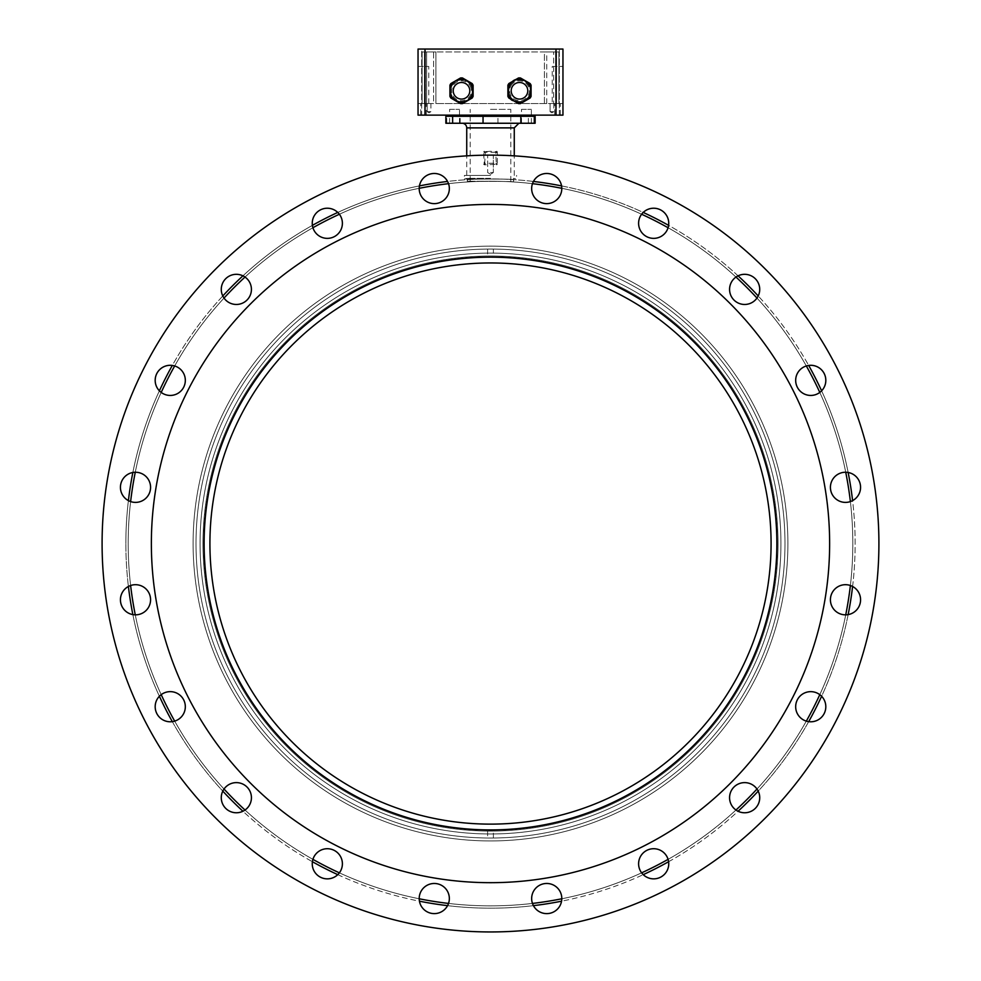 <?xml version="1.0" encoding="UTF-8"?>
<svg xmlns="http://www.w3.org/2000/svg" width="981" height="981" viewBox="0 0 981 981"><rect width="100%" height="100%" fill="white"/><g stroke="black" fill="none" stroke-linecap="round" stroke-linejoin="round"><path stroke-width="0.74" stroke-dasharray="4.91 3.68" d="M490.5 840.938A297.39 297.39 0 0 1 232.951 394.853A297.39 297.39 0 0 1 748.049 394.853A297.39 297.39 0 0 1 490.5 840.938A297.39 297.39 0 0 0 748.049 394.853A297.39 297.39 0 0 0 232.951 394.853A297.39 297.39 0 0 0 490.5 840.938A297.39 297.39 0 0 0 748.049 394.853A297.39 297.39 0 0 0 232.951 394.853A297.39 297.39 0 0 0 490.5 840.938A297.39 297.39 0 0 1 232.951 394.853A297.39 297.39 0 0 1 748.049 394.853A297.39 297.39 0 0 1 490.5 840.938M522.505 832.207A290.437 290.437 0 0 0 724.493 371.492A290.437 290.437 0 0 0 224.502 426.931A290.437 290.437 0 0 0 522.505 832.207A290.437 290.437 0 0 0 724.493 371.492A290.437 290.437 0 0 0 224.502 426.931A290.437 290.437 0 0 0 522.505 832.207A290.437 290.437 0 0 0 724.493 371.492A290.437 290.437 0 0 0 224.502 426.931A290.437 290.437 0 0 0 522.505 832.207A290.437 290.437 0 0 0 724.493 371.492A290.437 290.437 0 0 0 224.502 426.931A290.437 290.437 0 0 0 522.505 832.207M522.186 829.325A287.531 287.531 0 0 0 722.151 373.209A287.531 287.531 0 0 0 227.163 428.096A287.531 287.531 0 0 0 522.186 829.325A287.531 287.531 0 0 0 722.151 373.209A287.531 287.531 0 0 0 227.163 428.096A287.531 287.531 0 0 0 522.186 829.325A287.531 287.531 0 0 0 722.151 373.209A287.531 287.531 0 0 0 227.163 428.096A287.531 287.531 0 0 0 522.186 829.325A287.531 287.531 0 0 1 227.163 428.096A287.531 287.531 0 0 1 722.151 373.209A287.531 287.531 0 0 1 522.186 829.325M493.394 256.029L490.5 256.004L493.394 256.029L493.394 249.064L490.5 249.051C486.76 249.064 486.76 249.064 490.5 249.051C486.76 249.064 486.76 249.064 490.5 249.051L493.394 249.064M487.606 249.064L487.606 256.029L490.5 256.004M490.5 831.079L493.394 831.066L487.606 831.066L487.606 838.019L493.394 838.019L490.5 838.032M211.626 574.461A280.578 280.578 0 0 0 521.414 822.421A280.578 280.578 0 0 0 769.374 512.622A280.578 280.578 0 0 0 459.586 264.674A280.578 280.578 0 0 0 211.626 574.461M490.5 882.679A339.132 339.132 0 0 0 784.199 373.982A339.132 339.132 0 0 0 196.801 373.982A339.132 339.132 0 0 0 490.5 882.679A339.132 339.132 0 0 0 784.199 373.982A339.132 339.132 0 0 0 196.801 373.982A339.132 339.132 0 0 0 490.5 882.679A339.132 339.132 0 0 1 196.801 373.982A339.132 339.132 0 0 1 784.199 373.982A339.132 339.132 0 0 1 490.5 882.679M561.058 193.208A15.071 15.071 0 0 0 543.597 173.809A15.071 15.071 0 0 0 535.528 198.64A15.071 15.071 0 0 0 561.058 193.208M665.866 232.154A15.071 15.071 0 0 0 655.247 208.303A15.071 15.071 0 0 0 639.906 229.431A15.071 15.071 0 0 0 665.866 232.154M753.506 301.584A15.071 15.071 0 0 0 750.784 275.624A15.071 15.071 0 0 0 729.656 290.977A15.071 15.071 0 0 0 753.506 301.584M815.407 394.705A15.071 15.071 0 0 0 820.827 369.175A15.071 15.071 0 0 0 796.008 377.231A15.071 15.071 0 0 0 815.407 394.705M845.499 502.395A15.071 15.071 0 0 0 858.547 479.783A15.071 15.071 0 0 0 832.44 479.783A15.071 15.071 0 0 0 845.499 502.395M840.84 614.106A15.071 15.071 0 0 0 860.239 596.632A15.071 15.071 0 0 0 835.407 588.563A15.071 15.071 0 0 0 840.84 614.106M801.882 718.914A15.071 15.071 0 0 0 825.732 708.294A15.071 15.071 0 0 0 804.616 692.954A15.071 15.071 0 0 0 801.882 718.914M732.451 806.554A15.071 15.071 0 0 0 758.423 803.819A15.071 15.071 0 0 0 743.071 782.703A15.071 15.071 0 0 0 732.451 806.554M639.342 868.443A15.071 15.071 0 0 0 664.873 873.875A15.071 15.071 0 0 0 656.804 849.043A15.071 15.071 0 0 0 639.342 868.443M531.653 898.535A15.071 15.071 0 0 0 554.265 911.594A15.071 15.071 0 0 0 554.265 885.487A15.071 15.071 0 0 0 531.653 898.535M419.942 893.887A15.071 15.071 0 0 0 437.403 913.286A15.071 15.071 0 0 0 445.472 888.455A15.071 15.071 0 0 0 419.942 893.887M315.134 854.929A15.071 15.071 0 0 0 325.753 878.78A15.071 15.071 0 0 0 341.094 857.664A15.071 15.071 0 0 0 315.134 854.929M227.494 785.499A15.071 15.071 0 0 0 230.216 811.459A15.071 15.071 0 0 0 251.344 796.118A15.071 15.071 0 0 0 227.494 785.499M165.593 692.378A15.071 15.071 0 0 0 160.173 717.92A15.071 15.071 0 0 0 184.992 709.852A15.071 15.071 0 0 0 165.593 692.378M135.501 584.701A15.071 15.071 0 0 0 122.453 607.3A15.071 15.071 0 0 0 148.56 607.3A15.071 15.071 0 0 0 135.501 584.701M140.16 472.989A15.071 15.071 0 0 0 120.761 490.451A15.071 15.071 0 0 0 145.593 498.52A15.071 15.071 0 0 0 140.16 472.989M179.118 368.182A15.071 15.071 0 0 0 155.268 378.801A15.071 15.071 0 0 0 176.384 394.141A15.071 15.071 0 0 0 179.118 368.182M248.549 280.541A15.071 15.071 0 0 0 222.577 283.264A15.071 15.071 0 0 0 237.929 304.38A15.071 15.071 0 0 0 248.549 280.541M341.658 218.64A15.071 15.071 0 0 0 316.127 213.208A15.071 15.071 0 0 0 324.196 238.04A15.071 15.071 0 0 0 341.658 218.64M449.347 188.548A15.071 15.071 0 0 0 426.735 175.501A15.071 15.071 0 0 0 426.735 201.608A15.071 15.071 0 0 0 449.347 188.548M490.5 172.533L493.345 172.533L490.5 172.533M490.5 155.133C486.821 155.145 486.821 155.145 490.5 155.133C494.179 155.145 494.179 155.145 490.5 155.133C494.179 155.145 494.179 155.145 490.5 155.133C494.179 155.145 494.179 155.145 490.5 155.133C486.821 155.145 486.821 155.145 490.5 155.133C486.821 155.145 486.821 155.145 490.5 155.133M490.5 931.95A388.402 388.402 0 0 0 826.873 349.346A388.402 388.402 0 0 0 154.127 349.346A388.402 388.402 0 0 0 490.5 931.95A388.402 388.402 0 0 1 154.127 349.346A388.402 388.402 0 0 1 826.873 349.346A388.402 388.402 0 0 1 490.5 931.95A388.402 388.402 0 0 1 154.127 349.346A388.402 388.402 0 0 1 826.873 349.346A388.402 388.402 0 0 1 490.5 931.95M490.5 249.051A294.496 294.496 0 0 1 745.535 690.796A294.496 294.496 0 0 1 235.465 690.796A294.496 294.496 0 0 1 490.5 249.051A294.496 294.496 0 0 0 235.465 690.796A294.496 294.496 0 0 0 745.535 690.796A294.496 294.496 0 0 0 490.5 249.051M533.431 181.448A364.638 364.638 0 0 0 447.569 181.448A15.071 15.071 0 0 1 440.175 202.417A15.071 15.071 0 0 1 419.439 185.899A364.638 364.638 0 0 0 337.771 212.436M419.942 193.208A15.071 15.071 0 0 0 445.472 198.64A15.071 15.071 0 0 0 437.403 173.809A15.071 15.071 0 0 0 419.942 193.208M315.134 232.154A15.071 15.071 0 0 1 325.753 208.303A15.071 15.071 0 0 1 341.094 229.431A15.071 15.071 0 0 1 315.134 232.154A15.071 15.071 0 0 0 341.094 229.431A15.071 15.071 0 0 0 325.753 208.303A15.071 15.071 0 0 0 315.134 232.154M227.494 301.584A15.071 15.071 0 0 1 230.216 275.624A15.071 15.071 0 0 1 251.344 290.977A15.071 15.071 0 0 1 227.494 301.584A15.071 15.071 0 0 0 251.344 290.977A15.071 15.071 0 0 0 230.216 275.624A15.071 15.071 0 0 0 227.494 301.584M222.785 295.968A364.638 364.638 0 0 0 172.313 365.435A15.071 15.071 0 0 1 184.943 383.743A15.071 15.071 0 0 1 159.388 390.818A364.638 364.638 0 0 0 132.852 472.486M165.593 394.705A15.071 15.071 0 0 0 184.992 377.231A15.071 15.071 0 0 0 160.173 369.175A15.071 15.071 0 0 0 165.593 394.705M135.501 502.395A15.071 15.071 0 0 1 122.453 479.783A15.071 15.071 0 0 1 148.56 479.783A15.071 15.071 0 0 1 135.501 502.395A15.071 15.071 0 0 0 148.56 479.783A15.071 15.071 0 0 0 122.453 479.783A15.071 15.071 0 0 0 135.501 502.395M128.401 500.617A364.638 364.638 0 0 0 125.862 543.548A364.638 364.638 0 0 1 672.819 227.764A364.638 364.638 0 0 1 672.819 859.331A364.638 364.638 0 0 1 125.862 543.548A364.638 364.638 0 0 0 128.401 586.479A15.071 15.071 0 0 1 149.37 593.861A15.071 15.071 0 0 1 132.852 614.609A364.638 364.638 0 0 0 159.388 696.277M140.16 614.106A15.071 15.071 0 0 0 145.593 588.563A15.071 15.071 0 0 0 120.761 596.632A15.071 15.071 0 0 0 140.16 614.106M179.118 718.914A15.071 15.071 0 0 1 155.268 708.294A15.071 15.071 0 0 1 176.384 692.954A15.071 15.071 0 0 1 179.118 718.914A15.071 15.071 0 0 0 176.384 692.954A15.071 15.071 0 0 0 155.268 708.294A15.071 15.071 0 0 0 179.118 718.914M172.313 721.648A364.638 364.638 0 0 0 222.785 791.115A15.071 15.071 0 0 1 244.097 784.763A15.071 15.071 0 0 1 242.932 811.25A364.638 364.638 0 0 0 312.399 861.723M248.549 806.554A15.071 15.071 0 0 0 237.929 782.703A15.071 15.071 0 0 0 222.577 803.819A15.071 15.071 0 0 0 248.549 806.554M341.658 868.443A15.071 15.071 0 0 1 316.127 873.875A15.071 15.071 0 0 1 324.196 849.043A15.071 15.071 0 0 1 341.658 868.443A15.071 15.071 0 0 0 324.196 849.043A15.071 15.071 0 0 0 316.127 873.875A15.071 15.071 0 0 0 341.658 868.443M449.347 898.535A15.071 15.071 0 0 1 426.735 911.594A15.071 15.071 0 0 1 426.735 885.487A15.071 15.071 0 0 1 449.347 898.535A15.071 15.071 0 0 0 426.735 885.487A15.071 15.071 0 0 0 426.735 911.594A15.071 15.071 0 0 0 449.347 898.535M447.569 905.647A364.638 364.638 0 0 0 533.431 905.647A15.071 15.071 0 0 1 540.825 884.666A15.071 15.071 0 0 1 561.561 901.196A364.638 364.638 0 0 0 643.229 874.66M561.058 893.887A15.071 15.071 0 0 0 535.528 888.455A15.071 15.071 0 0 0 543.597 913.286A15.071 15.071 0 0 0 561.058 893.887M665.866 854.929A15.071 15.071 0 0 1 655.247 878.78A15.071 15.071 0 0 1 639.906 857.664A15.071 15.071 0 0 1 665.866 854.929A15.071 15.071 0 0 0 639.906 857.664A15.071 15.071 0 0 0 655.247 878.78A15.071 15.071 0 0 0 665.866 854.929M668.601 861.723A364.638 364.638 0 0 0 738.068 811.25A15.071 15.071 0 0 1 731.716 789.95A15.071 15.071 0 0 1 758.215 791.115A364.638 364.638 0 0 0 808.687 721.648A15.071 15.071 0 0 1 796.057 703.34A15.071 15.071 0 0 1 821.612 696.277A364.638 364.638 0 0 0 848.148 614.609M753.506 785.499A15.071 15.071 0 0 0 729.656 796.118A15.071 15.071 0 0 0 750.784 811.459A15.071 15.071 0 0 0 753.506 785.499M815.407 692.378A15.071 15.071 0 0 0 796.008 709.852A15.071 15.071 0 0 0 820.827 717.92A15.071 15.071 0 0 0 815.407 692.378M845.499 584.701A15.071 15.071 0 0 1 858.547 607.3A15.071 15.071 0 0 1 832.44 607.3A15.071 15.071 0 0 1 845.499 584.701A15.071 15.071 0 0 0 832.44 607.3A15.071 15.071 0 0 0 858.547 607.3A15.071 15.071 0 0 0 845.499 584.701M840.84 472.989A15.071 15.071 0 0 1 860.239 490.451A15.071 15.071 0 0 1 835.407 498.52A15.071 15.071 0 0 1 840.84 472.989A15.071 15.071 0 0 0 835.407 498.52A15.071 15.071 0 0 0 860.239 490.451A15.071 15.071 0 0 0 840.84 472.989M848.148 472.486A364.638 364.638 0 0 0 821.612 390.818A15.071 15.071 0 0 1 799.38 390.266A15.071 15.071 0 0 1 808.687 365.435A364.638 364.638 0 0 0 758.215 295.968M801.882 368.182A15.071 15.071 0 0 0 804.616 394.141A15.071 15.071 0 0 0 825.732 378.801A15.071 15.071 0 0 0 801.882 368.182M732.451 280.541A15.071 15.071 0 0 1 758.423 283.264A15.071 15.071 0 0 1 743.071 304.38A15.071 15.071 0 0 1 732.451 280.541A15.071 15.071 0 0 0 743.071 304.38A15.071 15.071 0 0 0 758.423 283.264A15.071 15.071 0 0 0 732.451 280.541M738.068 275.833A364.638 364.638 0 0 0 668.601 225.36A15.071 15.071 0 0 1 650.305 237.991A15.071 15.071 0 0 1 643.229 212.436A364.638 364.638 0 0 0 561.561 185.899M639.342 218.64A15.071 15.071 0 0 0 656.804 238.04A15.071 15.071 0 0 0 664.873 213.208A15.071 15.071 0 0 0 639.342 218.64M531.653 188.548A15.071 15.071 0 0 1 554.265 175.501A15.071 15.071 0 0 1 554.265 201.608A15.071 15.071 0 0 1 531.653 188.548A15.071 15.071 0 0 0 554.265 201.608A15.071 15.071 0 0 0 554.265 175.501A15.071 15.071 0 0 0 531.653 188.548M850.38 501.573A362.32 362.32 0 0 1 850.38 585.51M845.732 614.842A362.32 362.32 0 0 1 819.797 694.671M806.321 721.121A362.32 362.32 0 0 1 756.976 789.031M735.983 810.024A362.32 362.32 0 0 1 668.086 859.356M641.623 872.845A362.32 362.32 0 0 1 561.794 898.78M532.462 903.427A362.32 362.32 0 0 1 448.538 903.427M419.206 898.78A362.32 362.32 0 0 1 339.377 872.845M312.914 859.356A362.32 362.32 0 0 1 245.017 810.024M224.024 789.031A362.32 362.32 0 0 1 174.679 721.121M161.203 694.671A362.32 362.32 0 0 1 135.268 614.842M130.62 585.51A362.32 362.32 0 0 1 130.62 501.573M135.268 472.253A362.32 362.32 0 0 1 161.203 392.425M174.679 365.962A362.32 362.32 0 0 1 224.024 298.065M245.017 277.059A362.32 362.32 0 0 1 312.914 227.727M339.377 214.25A362.32 362.32 0 0 1 419.206 188.315M448.538 183.668A362.32 362.32 0 0 1 532.462 183.668M561.794 188.315A362.32 362.32 0 0 1 641.623 214.25M668.086 227.727A362.32 362.32 0 0 1 735.983 277.059M756.976 298.065A362.32 362.32 0 0 1 806.321 365.962M819.797 392.425A362.32 362.32 0 0 1 845.732 472.253M852.82 543.548A362.32 362.32 0 0 1 309.346 857.32A362.32 362.32 0 0 1 309.346 229.762A362.32 362.32 0 0 1 852.82 543.548A362.32 362.32 0 0 0 309.346 229.762A362.32 362.32 0 0 0 309.346 857.32A362.32 362.32 0 0 0 852.82 543.548A362.32 362.32 0 0 0 309.346 229.762A362.32 362.32 0 0 0 309.346 857.32A362.32 362.32 0 0 0 852.82 543.548A362.32 362.32 0 0 1 309.346 857.32A362.32 362.32 0 0 1 309.346 229.762A362.32 362.32 0 0 1 852.82 543.548A362.32 362.32 0 0 1 309.346 857.32A362.32 362.32 0 0 1 309.346 229.762A362.32 362.32 0 0 1 852.82 543.548M787.89 543.548A297.39 297.39 0 0 1 341.805 801.097A297.39 297.39 0 0 1 341.805 285.998A297.39 297.39 0 0 1 787.89 543.548A297.39 297.39 0 0 0 341.805 285.998A297.39 297.39 0 0 0 341.805 801.097A297.39 297.39 0 0 0 787.89 543.548A297.39 297.39 0 0 1 341.805 801.097A297.39 297.39 0 0 1 341.805 285.998A297.39 297.39 0 0 1 787.89 543.548A297.39 297.39 0 0 0 341.805 285.998A297.39 297.39 0 0 0 341.805 801.097A297.39 297.39 0 0 0 787.89 543.548M513.688 181.963C515.123 181.166 465.877 181.166 467.312 181.963C465.877 181.166 515.123 181.166 513.688 181.963L513.688 179.646C515.123 178.849 465.877 178.849 467.312 179.646C465.877 178.849 515.123 178.849 513.688 179.646M337.771 874.66A364.638 364.638 0 0 0 419.439 901.196M852.599 586.479A364.638 364.638 0 0 0 852.599 500.617M312.399 225.36A364.638 364.638 0 0 0 242.932 275.833M490.5 181.227L467.483 181.227L490.5 181.227M490.5 109.345L510.794 109.345L490.5 109.345M490.5 175.427L464.418 175.427L490.5 175.427M490.5 178.91L464.418 178.91L490.5 178.91M490.5 178.358L467.483 178.358L490.5 178.358M445.865 116.298L535.135 116.298M445.865 123.25L535.135 123.25M526.441 116.298L521.512 116.298L526.441 116.298M526.441 123.25L521.512 123.25L526.441 123.25M454.559 116.298L449.629 116.298L454.559 116.298M454.559 123.25L449.629 123.25L454.559 123.25M490.5 116.298L458.618 116.298L490.5 116.298M490.5 115.133L458.618 115.133L490.5 115.133M490.5 151.27L483.645 151.761L484.246 164.869L497.355 164.305L497.355 151.761L490.5 151.27M462.1 123.25L518.9 123.25L462.1 123.25M495.724 152.239L485.276 152.239L484.7 163.251L496.3 163.251L495.724 152.239L496.754 151.197M556.006 49.05L562.959 49.05L562.959 115.133L556.006 115.133L556.006 49.05L418.041 49.05L418.041 115.133L556.006 115.133M421.658 49.05L425.423 49.05L421.658 49.05L425.423 49.05L421.658 49.05L421.658 115.133L425.423 115.133L421.658 115.133L425.423 115.133L421.658 115.133L421.658 49.05M555.577 49.05L559.342 49.05L555.577 49.05L559.342 49.05L555.577 49.05L555.577 115.133L559.342 115.133L555.577 115.133L559.342 115.133L555.577 115.133L555.577 49.05M552.242 66.438L562.677 66.438L552.242 66.438L552.242 103.545L562.677 103.545L552.242 103.545M418.323 66.438L428.758 66.438L418.323 66.438L418.323 103.545L428.758 103.545L418.323 103.545M420.763 103.545L426.33 103.545L420.763 103.545L420.763 115.133L426.33 115.133L420.763 115.133M554.67 103.545L560.237 103.545L554.67 103.545L554.67 115.133L560.237 115.133L554.67 115.133M449.629 109.345L459.488 109.345L449.629 109.345L449.629 115.133L459.488 115.133L449.629 115.133M521.512 109.345L531.371 109.345L521.512 109.345L521.512 115.133L531.371 115.133L521.512 115.133M531.077 90.792A11.6 11.6 0 0 1 513.688 100.835A11.6 11.6 0 0 1 513.688 80.749A11.6 11.6 0 0 1 531.077 90.792L531.077 96.371A12.876 12.876 0 0 1 530.12 98.039L520.445 103.618A12.876 12.876 0 0 1 518.52 103.618L513.688 100.835A11.6 11.6 0 0 1 507.888 90.792L507.888 85.2A12.876 12.876 0 0 1 508.857 83.544L518.52 77.953A12.876 12.876 0 0 1 520.445 77.953L530.12 83.544A12.876 12.876 0 0 1 531.077 85.2L531.077 90.792A11.6 11.6 0 0 1 513.688 100.835L508.857 98.039A12.876 12.876 0 0 1 507.888 96.371L507.888 90.792A11.6 11.6 0 0 1 525.289 80.749A11.6 11.6 0 0 1 525.289 100.835A11.6 11.6 0 0 1 507.888 90.792A11.6 11.6 0 0 1 525.289 80.749A11.6 11.6 0 0 1 531.077 90.792L531.077 96.371A12.876 12.876 0 0 1 530.12 98.039A12.876 12.876 0 0 0 531.077 96.371L531.077 90.792M510.145 85.396A10.779 10.779 0 0 1 528.82 85.396A10.779 10.779 0 0 1 519.489 101.57A10.779 10.779 0 0 1 510.145 85.396A10.779 10.779 0 0 1 528.82 85.396A10.779 10.779 0 0 1 519.489 101.57A10.779 10.779 0 0 1 510.145 85.396A10.779 10.779 0 0 1 528.82 85.396A10.779 10.779 0 0 1 519.489 101.57A10.779 10.779 0 0 1 510.145 85.396A10.779 10.779 0 0 0 519.489 101.57A10.779 10.779 0 0 0 528.82 85.396A10.779 10.779 0 0 0 510.145 85.396M508.857 98.039A12.876 12.876 0 0 1 507.888 96.371A12.876 12.876 0 0 0 508.857 98.039L513.688 100.835L508.857 98.039M507.888 85.2A12.876 12.876 0 0 1 508.857 83.544A12.876 12.876 0 0 0 507.888 85.2L507.888 90.792L507.888 85.2M518.52 77.953A12.876 12.876 0 0 1 520.445 77.953A12.876 12.876 0 0 0 518.52 77.953L513.688 80.749L518.52 77.953M530.12 83.544A12.876 12.876 0 0 1 531.077 85.2A12.876 12.876 0 0 0 530.12 83.544L525.289 80.749L530.12 83.544M520.445 103.618A12.876 12.876 0 0 1 518.52 103.618A12.876 12.876 0 0 0 520.445 103.618L525.289 100.835L520.445 103.618M513.75 100.724A11.478 11.478 0 0 1 509.544 85.053A11.478 11.478 0 0 1 525.227 80.847A11.478 11.478 0 0 1 529.421 96.53A11.478 11.478 0 0 1 513.75 100.724A11.478 11.478 0 0 1 509.544 85.053A11.478 11.478 0 0 1 529.421 85.053A11.478 11.478 0 0 1 519.489 102.269A11.478 11.478 0 0 1 509.544 85.053A11.478 11.478 0 0 1 529.421 85.053A11.478 11.478 0 0 1 519.489 102.269A11.478 11.478 0 0 1 509.544 85.053A11.478 11.478 0 0 1 525.227 80.847A11.478 11.478 0 0 1 529.421 96.53A11.478 11.478 0 0 1 513.75 100.724M449.923 90.792A11.6 11.6 0 0 1 467.312 80.749A11.6 11.6 0 0 1 467.312 100.835A11.6 11.6 0 0 1 449.923 90.792A11.6 11.6 0 0 1 467.312 80.749A11.6 11.6 0 0 1 467.312 100.835A11.6 11.6 0 0 1 449.923 90.792L449.923 85.2A12.876 12.876 0 0 1 450.88 83.544L460.555 77.953A12.876 12.876 0 0 1 462.48 77.953L472.143 83.544A12.876 12.876 0 0 1 473.112 85.2L473.112 96.371A12.876 12.876 0 0 1 472.143 98.039L462.48 103.618A12.876 12.876 0 0 1 460.555 103.618L450.88 98.039A12.876 12.876 0 0 1 449.923 96.371L449.923 90.792A11.6 11.6 0 0 1 467.312 80.749A11.6 11.6 0 0 1 467.312 100.835A11.6 11.6 0 0 1 449.923 90.792L449.923 85.2A12.876 12.876 0 0 1 450.88 83.544A12.876 12.876 0 0 0 449.923 85.2L449.923 90.792M470.855 85.396A10.779 10.779 0 0 1 461.511 101.57A10.779 10.779 0 0 1 452.18 85.396A10.779 10.779 0 0 1 470.855 85.396A10.779 10.779 0 0 1 461.511 101.57A10.779 10.779 0 0 1 452.18 85.396A10.779 10.779 0 0 1 470.855 85.396A10.779 10.779 0 0 1 461.511 101.57A10.779 10.779 0 0 1 452.18 85.396A10.779 10.779 0 0 1 470.855 85.396A10.779 10.779 0 0 0 452.18 85.396A10.779 10.779 0 0 0 461.511 101.57A10.779 10.779 0 0 0 470.855 85.396M460.555 77.953A12.876 12.876 0 0 1 462.48 77.953A12.876 12.876 0 0 0 460.555 77.953L455.711 80.749L460.555 77.953M472.143 83.544A12.876 12.876 0 0 1 473.112 85.2A12.876 12.876 0 0 0 472.143 83.544L467.312 80.749L472.143 83.544M473.112 96.371A12.876 12.876 0 0 1 472.143 98.039A12.876 12.876 0 0 0 473.112 96.371L473.112 90.792L473.112 96.371M462.48 103.618A12.876 12.876 0 0 1 460.555 103.618A12.876 12.876 0 0 0 462.48 103.618L467.312 100.835L462.48 103.618M450.88 98.039A12.876 12.876 0 0 1 449.923 96.371A12.876 12.876 0 0 0 450.88 98.039L455.711 100.835L450.88 98.039M455.773 80.847A11.478 11.478 0 0 1 471.456 85.053A11.478 11.478 0 0 1 467.25 100.724A11.478 11.478 0 0 1 451.579 96.53A11.478 11.478 0 0 1 455.773 80.847A11.478 11.478 0 0 1 471.456 85.053A11.478 11.478 0 0 1 461.511 102.269A11.478 11.478 0 0 1 451.579 85.053A11.478 11.478 0 0 1 471.456 85.053A11.478 11.478 0 0 1 461.511 102.269A11.478 11.478 0 0 1 451.579 85.053A11.478 11.478 0 0 1 471.456 85.053A11.478 11.478 0 0 1 467.25 100.724A11.478 11.478 0 0 1 451.579 96.53A11.478 11.478 0 0 1 455.773 80.847M470.095 85.838A9.908 9.908 0 0 1 461.511 100.7A9.908 9.908 0 0 1 452.928 85.838A9.908 9.908 0 0 1 470.095 85.838M510.905 85.838A9.908 9.908 0 0 1 528.072 85.838A9.908 9.908 0 0 1 519.489 100.7A9.908 9.908 0 0 1 510.905 85.838M433.577 103.545L426.612 103.545L433.577 103.545L433.577 51.944L422.1 51.944L435.895 51.944L433.577 51.944L433.577 103.545M424.417 103.545L422.1 103.545L424.417 103.545L424.417 51.944L424.417 103.545M544.443 103.545L435.895 103.545L546.736 103.545L544.443 103.545L544.443 51.944L558.9 51.944L435.895 51.944L544.443 51.944M553.689 103.545L546.748 103.545L556.583 103.545L553.689 103.545L553.689 51.944L553.689 103.545M558.9 103.545L556.583 103.545L558.9 103.545L558.9 51.944L558.9 103.545M550.071 103.545L550.071 111.662L550.071 103.545L553.824 103.545L550.071 103.545L553.824 103.545L550.071 103.545L553.824 103.545L550.071 103.545L550.071 111.662L553.824 111.662L550.071 111.662L553.824 111.662L550.071 111.662L553.824 111.662L550.071 111.662L551.947 112.79L553.824 111.662L553.824 103.545M427.176 103.545L427.176 111.662L427.176 103.545L430.929 103.545L427.176 103.545L430.929 103.545L427.176 103.545L430.929 103.545L427.176 103.545L427.176 111.662L430.929 111.662L427.176 111.662L430.929 111.662L427.176 111.662L430.929 111.662L427.176 111.662L429.053 112.79L430.929 111.662L430.929 103.545M550.071 111.662L551.947 112.79L553.824 111.662L551.947 112.79L550.071 111.662M427.176 111.662L429.053 112.79L430.929 111.662L429.053 112.79M422.1 103.545L422.1 51.944L422.1 103.545M546.736 103.545L546.748 51.944M205.863 575.099A286.378 286.378 0 0 1 605.485 281.265A286.378 286.378 0 0 1 660.139 774.267A286.378 286.378 0 0 1 205.863 575.099M528.367 123.25L528.367 116.298M497.956 123.25L497.956 116.298M460.163 123.25L460.163 116.298M446.711 123.25L446.711 116.298M514.265 127.886L466.735 127.886M484.246 151.197L485.276 152.239M496.754 164.869L495.724 163.827M485.276 163.827L484.246 164.869M497.355 151.761L496.3 152.815M484.7 152.815L483.645 151.761M483.645 164.305L484.7 163.251M496.3 163.251L497.355 164.305M424.994 115.133L424.994 49.05M513.921 100.43A11.134 11.134 0 0 1 513.921 81.153A11.134 11.134 0 0 1 530.611 90.792A11.134 11.134 0 0 1 513.921 100.43M455.944 81.153A11.134 11.134 0 0 1 472.646 90.792A11.134 11.134 0 0 1 455.944 100.43A11.134 11.134 0 0 1 455.944 81.153M435.895 103.545L435.895 51.944L435.895 103.545M426.612 103.545L426.612 51.944L426.612 103.545M556.583 103.545L556.583 51.944L556.583 103.545M544.418 103.545L544.418 51.944M490.5 174.238L493.345 172.533L493.345 155.145L493.345 172.533L490.5 174.238L487.655 172.533L487.655 155.145L487.655 172.533L490.5 174.238M493.394 838.019L493.394 831.066M467.312 181.963L467.312 179.646M510.794 181.227L510.794 109.345M470.206 181.227L470.206 109.345M513.517 181.227L513.517 178.358L516.582 178.91L516.582 175.427M467.483 181.227L467.483 178.358L464.418 178.91L464.418 175.427M531.371 123.25L531.371 116.298M521.512 123.25L521.512 116.298M459.488 123.25L459.488 116.298M449.629 123.25L449.629 116.298M514.265 175.427L514.265 155.869M466.735 175.427L466.735 155.869M425.423 115.133L425.423 49.05L425.423 115.133M559.342 115.133L559.342 49.05L559.342 115.133M426.33 115.133L426.33 103.545M560.237 115.133L560.237 103.545M428.758 103.545L428.758 66.438M562.677 103.545L562.677 66.438M459.488 115.133L459.488 109.345M531.371 115.133L531.371 109.345"/><path stroke-width="1.47" d="M211.626 574.461A280.578 280.578 0 0 1 459.586 264.674A280.578 280.578 0 0 1 769.374 512.622A280.578 280.578 0 0 1 521.414 822.421A280.578 280.578 0 0 1 211.626 574.461A280.578 280.578 0 0 1 459.586 264.674A280.578 280.578 0 0 1 769.374 512.622A280.578 280.578 0 0 1 521.414 822.421A280.578 280.578 0 0 1 211.626 574.461M490.5 882.679A339.132 339.132 0 0 0 784.199 373.982A339.132 339.132 0 0 0 196.801 373.982A339.132 339.132 0 0 0 490.5 882.679M561.058 193.208A15.071 15.071 0 0 1 535.528 198.64A15.071 15.071 0 0 1 543.597 173.809A15.071 15.071 0 0 1 561.058 193.208M665.866 232.154A15.071 15.071 0 0 1 639.906 229.431A15.071 15.071 0 0 1 655.247 208.303A15.071 15.071 0 0 1 665.866 232.154M753.506 301.584A15.071 15.071 0 0 1 729.656 290.977A15.071 15.071 0 0 1 750.784 275.624A15.071 15.071 0 0 1 753.506 301.584M815.407 394.705A15.071 15.071 0 0 1 796.008 377.231A15.071 15.071 0 0 1 820.827 369.175A15.071 15.071 0 0 1 815.407 394.705M845.499 502.395A15.071 15.071 0 0 1 832.44 479.783A15.071 15.071 0 0 1 858.547 479.783A15.071 15.071 0 0 1 845.499 502.395M840.84 614.106A15.071 15.071 0 0 1 835.407 588.563A15.071 15.071 0 0 1 860.239 596.632A15.071 15.071 0 0 1 840.84 614.106M801.882 718.914A15.071 15.071 0 0 1 804.616 692.954A15.071 15.071 0 0 1 825.732 708.294A15.071 15.071 0 0 1 801.882 718.914M732.451 806.554A15.071 15.071 0 0 1 743.071 782.703A15.071 15.071 0 0 1 758.423 803.819A15.071 15.071 0 0 1 732.451 806.554M639.342 868.443A15.071 15.071 0 0 1 656.804 849.043A15.071 15.071 0 0 1 664.873 873.875A15.071 15.071 0 0 1 639.342 868.443M531.653 898.535A15.071 15.071 0 0 1 554.265 885.487A15.071 15.071 0 0 1 554.265 911.594A15.071 15.071 0 0 1 531.653 898.535M419.942 893.887A15.071 15.071 0 0 1 445.472 888.455A15.071 15.071 0 0 1 437.403 913.286A15.071 15.071 0 0 1 419.942 893.887M315.134 854.929A15.071 15.071 0 0 1 341.094 857.664A15.071 15.071 0 0 1 325.753 878.78A15.071 15.071 0 0 1 315.134 854.929M227.494 785.499A15.071 15.071 0 0 1 251.344 796.118A15.071 15.071 0 0 1 230.216 811.459A15.071 15.071 0 0 1 227.494 785.499M165.593 692.378A15.071 15.071 0 0 1 184.992 709.852A15.071 15.071 0 0 1 160.173 717.92A15.071 15.071 0 0 1 165.593 692.378M135.501 584.701A15.071 15.071 0 0 1 148.56 607.3A15.071 15.071 0 0 1 122.453 607.3A15.071 15.071 0 0 1 135.501 584.701M140.16 472.989A15.071 15.071 0 0 1 145.593 498.52A15.071 15.071 0 0 1 120.761 490.451A15.071 15.071 0 0 1 140.16 472.989M179.118 368.182A15.071 15.071 0 0 1 176.384 394.141A15.071 15.071 0 0 1 155.268 378.801A15.071 15.071 0 0 1 179.118 368.182M248.549 280.541A15.071 15.071 0 0 1 237.929 304.38A15.071 15.071 0 0 1 222.577 283.264A15.071 15.071 0 0 1 248.549 280.541M341.658 218.64A15.071 15.071 0 0 1 324.196 238.04A15.071 15.071 0 0 1 316.127 213.208A15.071 15.071 0 0 1 341.658 218.64M449.347 188.548A15.071 15.071 0 0 1 426.735 201.608A15.071 15.071 0 0 1 426.735 175.501A15.071 15.071 0 0 1 449.347 188.548M490.5 155.133C486.821 155.145 486.821 155.145 490.5 155.133C494.179 155.145 494.179 155.145 490.5 155.133M490.5 931.95A388.402 388.402 0 0 0 826.873 349.346A388.402 388.402 0 0 0 154.127 349.346A388.402 388.402 0 0 0 490.5 931.95M419.439 185.899A15.071 15.071 0 0 1 447.569 181.448A364.638 364.638 0 0 0 419.439 185.899M159.388 390.818A15.071 15.071 0 0 1 172.313 365.435A364.638 364.638 0 0 0 159.388 390.818M132.852 614.609A15.071 15.071 0 0 1 128.401 586.479A364.638 364.638 0 0 0 132.852 614.609M242.932 811.25A15.071 15.071 0 0 1 222.785 791.115A364.638 364.638 0 0 0 242.932 811.25M561.561 901.196A15.071 15.071 0 0 1 533.431 905.647A364.638 364.638 0 0 0 561.561 901.196M758.215 791.115A15.071 15.071 0 0 1 738.068 811.25A364.638 364.638 0 0 0 758.215 791.115M821.612 696.277A15.071 15.071 0 0 1 808.687 721.648A364.638 364.638 0 0 0 821.612 696.277M808.687 365.435A15.071 15.071 0 0 1 821.612 390.818A364.638 364.638 0 0 0 808.687 365.435M643.229 212.436A15.071 15.071 0 0 1 668.601 225.36A364.638 364.638 0 0 0 643.229 212.436M850.38 585.51A362.32 362.32 0 0 1 845.732 614.842M819.797 694.671A362.32 362.32 0 0 1 806.321 721.121M756.976 789.031A362.32 362.32 0 0 1 735.983 810.024M668.086 859.356A362.32 362.32 0 0 1 641.623 872.845M561.794 898.78A362.32 362.32 0 0 1 532.462 903.427M448.538 903.427A362.32 362.32 0 0 1 419.206 898.78M339.377 872.845A362.32 362.32 0 0 1 312.914 859.356M245.017 810.024A362.32 362.32 0 0 1 224.024 789.031M174.679 721.121A362.32 362.32 0 0 1 161.203 694.671M135.268 614.842A362.32 362.32 0 0 1 130.62 585.51M130.62 501.573A362.32 362.32 0 0 1 135.268 472.253M161.203 392.425A362.32 362.32 0 0 1 174.679 365.962M224.024 298.065A362.32 362.32 0 0 1 245.017 277.059M312.914 227.727A362.32 362.32 0 0 1 339.377 214.25M419.206 188.315A362.32 362.32 0 0 1 448.538 183.668M532.462 183.668A362.32 362.32 0 0 1 561.794 188.315M641.623 214.25A362.32 362.32 0 0 1 668.086 227.727M735.983 277.059A362.32 362.32 0 0 1 756.976 298.065M806.321 365.962A362.32 362.32 0 0 1 819.797 392.425M845.732 472.253A362.32 362.32 0 0 1 850.38 501.573M159.388 696.277A364.638 364.638 0 0 0 172.313 721.648M312.399 861.723A364.638 364.638 0 0 0 337.771 874.66M419.439 901.196A364.638 364.638 0 0 0 447.569 905.647M643.229 874.66A364.638 364.638 0 0 0 668.601 861.723M848.148 614.609A364.638 364.638 0 0 0 852.599 586.479M852.599 500.617A364.638 364.638 0 0 0 848.148 472.486M758.215 295.968A364.638 364.638 0 0 0 738.068 275.833M561.561 185.899A364.638 364.638 0 0 0 533.431 181.448M337.771 212.436A364.638 364.638 0 0 0 312.399 225.36M242.932 275.833A364.638 364.638 0 0 0 222.785 295.968M132.852 472.486A364.638 364.638 0 0 0 128.401 500.617M452.633 123.25L535.135 123.25L535.135 116.298L445.865 116.298L445.865 123.25L452.633 123.25L452.633 116.298M466.735 155.869L466.735 127.886A4.635 4.635 0 0 0 462.1 123.25M424.994 49.05L418.041 49.05L418.041 115.133L424.994 115.133L424.994 49.05L562.959 49.05L562.959 115.133L424.994 115.133M531.077 96.371A12.876 12.876 0 0 1 530.12 98.039L525.289 100.835A11.6 11.6 0 0 1 507.888 90.792A11.6 11.6 0 0 1 525.289 80.749A11.6 11.6 0 0 1 525.289 100.835L520.445 103.618A12.876 12.876 0 0 1 518.52 103.618L508.857 98.039A12.876 12.876 0 0 1 507.888 96.371L507.888 85.2A12.876 12.876 0 0 1 508.857 83.544L518.52 77.953A12.876 12.876 0 0 1 520.445 77.953L530.12 83.544A12.876 12.876 0 0 1 531.077 85.2L531.077 96.371M515.344 97.965A8.289 8.289 0 0 1 515.344 83.606A8.289 8.289 0 0 1 527.778 90.792A8.289 8.289 0 0 1 515.344 97.965M450.88 98.039A12.876 12.876 0 0 1 449.923 96.371L449.923 90.792A11.6 11.6 0 0 1 467.312 80.749A11.6 11.6 0 0 1 467.312 100.835A11.6 11.6 0 0 1 449.923 90.792L449.923 85.2A12.876 12.876 0 0 1 450.88 83.544L460.555 77.953A12.876 12.876 0 0 1 462.48 77.953L472.143 83.544A12.876 12.876 0 0 1 473.112 85.2L473.112 96.371A12.876 12.876 0 0 1 472.143 98.039L462.48 103.618A12.876 12.876 0 0 1 460.555 103.618L450.88 98.039M457.367 83.606A8.289 8.289 0 0 1 469.801 90.792A8.289 8.289 0 0 1 457.367 97.965A8.289 8.289 0 0 1 457.367 83.606M205.863 575.099A286.378 286.378 0 0 0 660.139 774.267A286.378 286.378 0 0 0 605.485 281.265A286.378 286.378 0 0 0 205.863 575.099M520.837 123.25L520.837 116.298M534.289 123.25L534.289 116.298M483.044 123.25L483.044 116.298M466.735 127.886L514.265 127.886L518.9 123.25M556.006 115.133L556.006 49.05M458.618 115.133L458.618 116.298M522.383 115.133L522.383 116.298M514.265 155.869L514.265 127.886M513.725 100.761C505.411 100.025 506.601 77.524 519.722 79.277L524.921 80.638C531.849 85.788 532.781 91.858 527.717 98.848C523.486 102.662 518.826 103.299 513.725 100.761M455.76 80.822C463.191 78.063 468.55 79.682 471.824 85.666C474.24 94.728 471.236 100.246 462.836 102.22C447.017 101.828 447.25 85.249 455.76 80.822"/></g></svg>
